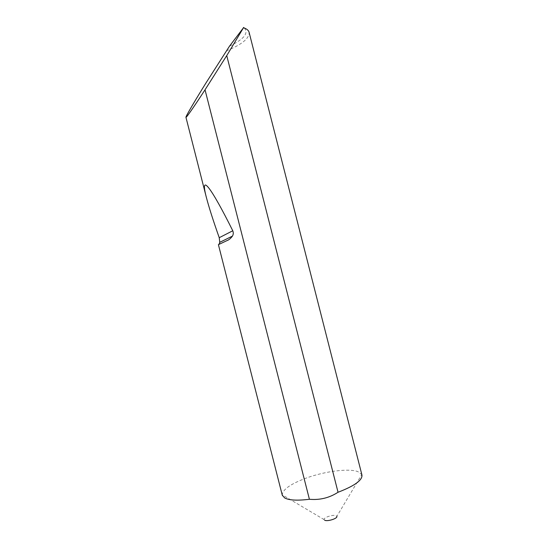 <?xml version="1.0" encoding="UTF-8"?>
<svg xmlns="http://www.w3.org/2000/svg" width="548" height="548" viewBox="0 0 548 548"><rect width="100%" height="100%" fill="white"/><g stroke="black" fill="none" stroke-linecap="round" stroke-linejoin="round"><path stroke-width="0.41" stroke-dasharray="2.74 2.06" d="M324.635 520.189L324.115 519.614C323.21 517.476 333.677 514.175 336.273 515.771L336.842 516.367L361.762 474.527L361.94 475.02M282.302 495.317L282.206 494.81C282.768 489.35 290.947 483.713 306.736 477.89C325.17 471.239 348.727 468.191 357.851 471.609L361.762 474.527M218.412 244.655L219.049 244.257M226.324 50.882C241.771 44.628 249.367 38.463 249.114 32.38M244.271 27.989C248.888 33.154 243.97 39.209 229.509 46.162M226.776 240.702L218.577 244.648M324.115 519.614L282.206 494.81"/><path stroke-width="0.82" d="M226.742 55.608L338.041 492.255L338.808 491.974C354.857 485.692 362.57 480.041 361.94 475.02L249.114 32.38C248.628 30.387 246.764 28.832 243.511 27.715L227.338 54.649L205.034 89.803L309.408 499.269C297.516 500.749 289.303 500.324 284.768 498.009L282.302 495.317L218.412 244.655L226.776 240.702C228.79 240.024 230.667 238.496 232.407 236.14C233.421 234.496 233.544 232.708 232.777 230.77L219.241 237.702C213.124 220.399 208.802 206.829 206.26 196.999C199.739 172.072 211.179 187.341 232.777 230.77M219.049 244.257L219.762 242.319L219.241 237.702M205.034 89.803C196.355 103.195 186.108 118.334 185.943 117.293C185.539 116.464 197.314 96.852 206.048 82.851L229.509 46.162L243.511 27.715M243.49 27.448L244.271 27.989M338.041 492.255C329.348 497.892 319.806 500.228 309.408 499.269M336.842 516.367C337.801 518.497 327.129 521.84 324.635 520.189M185.943 117.293L206.26 196.999M232.4 236.133L219.762 242.319"/></g></svg>

